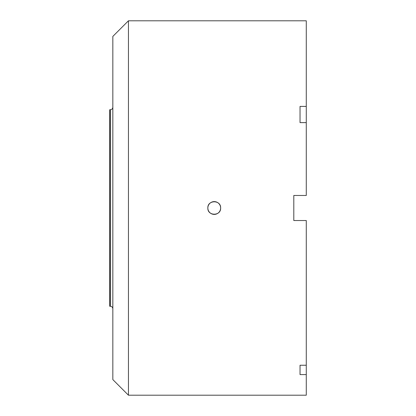 <?xml version="1.0" encoding="UTF-8"?>
<svg xmlns="http://www.w3.org/2000/svg" width="416" height="416" viewBox="0 0 416 416"><rect width="100%" height="100%" fill="white"/><g stroke="black" fill="none" stroke-linecap="round" stroke-linejoin="round"><path stroke-width="0.62" d="M220.636 208C221.031 216.247 207.449 216.252 207.844 208A6.396 6.396 0 0 1 214.24 201.604A6.396 6.396 0 0 1 220.636 208A6.396 6.396 0 0 1 214.24 214.396A6.396 6.396 0 0 1 207.844 208C207.449 199.763 221.021 199.732 220.636 208M110.344 109.72L110.344 306.28L109.72 306.28L109.72 109.72L110.344 109.72C111.862 109.574 112.694 108.742 112.84 107.224M306.28 106.413L306.28 195.463L293.8 195.463L293.8 220.537L306.28 220.537L306.28 395.2L128.44 395.2L128.44 20.8L306.28 20.8L306.28 106.413L300.04 106.413L300.04 122.621L306.28 122.621M300.04 106.413L300.04 122.621M128.44 395.2L112.84 379.6L112.84 36.4L128.44 20.8M306.28 365.238L300.04 365.238L300.04 374.598L306.28 374.598M300.04 365.238L300.04 374.598M110.344 306.28C111.862 306.426 112.694 307.258 112.84 308.776"/></g></svg>
